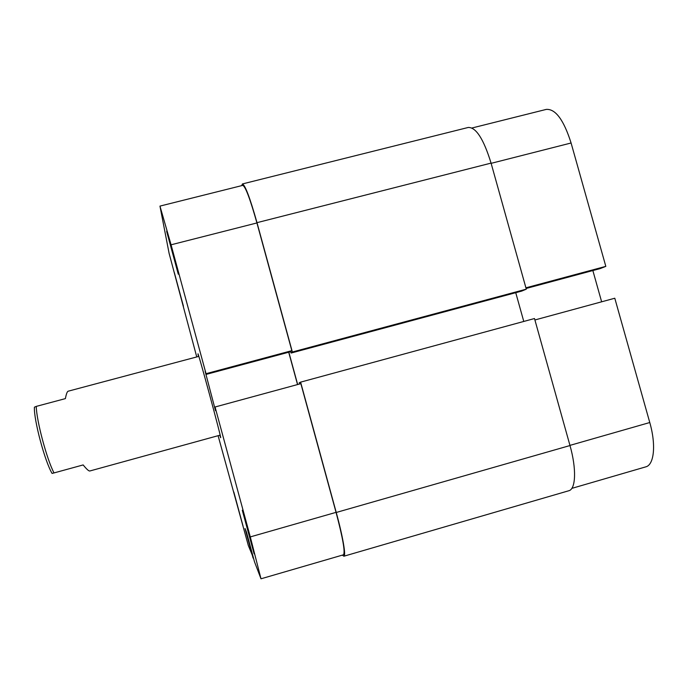 <?xml version="1.0" encoding="UTF-8"?>
<svg xmlns="http://www.w3.org/2000/svg" width="688" height="688" viewBox="0 0 688 688"><rect width="100%" height="100%" fill="white"/><g stroke="black" fill="none" stroke-linecap="round" stroke-linejoin="round"><path stroke-width="1.03" d="M220.151 435.126L89.818 470.988C88.812 471.203 86.593 469.19 83.153 464.933L53.999 472.931C46.724 459.008 36.567 420.91 36.24 406.402L65.394 398.61C66.254 393.983 67.192 391.515 68.189 391.197L198.832 356.384M53.999 472.931L52.082 473.421C44.866 461.51 33.738 419.792 34.4 407.184L36.24 406.402M198.454 356.479L197.963 354.062C196.983 347.543 222.31 440.948 220.624 437.637L219.782 435.229M178.269 274.168L166.685 231.469C165.404 225.088 177.934 271.27 178.269 274.168M254.027 553.522L242.296 510.264C243.045 511.365 255.764 558.252 254.027 553.522M183.429 306.194L174.313 272.543L183.429 306.194M243.036 526.019L233.817 492.015L243.036 526.019M159.96 206.099L242.769 185.373C245.427 186.405 250.148 198.935 256.925 222.946L171.071 244.799L159.96 206.099L169.102 253.339L196.751 356.934M218.096 435.693L248.308 545.472L253.459 557.994M215.069 406.995L250.294 536.907L336.054 512.354L300.862 383.655L215.069 406.995L215.499 410.693L205.127 371.279L205.987 374.444L206.03 373.696L291.841 350.665L256.925 222.946M291.841 350.665L290.56 351.731L205.987 374.444M288.702 352.23L297.534 384.558M336.054 512.354C342.848 538.085 345.324 552.232 343.493 554.795L260.993 578.797L250.294 536.907M260.993 578.797L254.491 561.786L246.442 531.953L245.031 528.522L253.089 558.097M171.071 244.799L206.03 373.696M249.968 544.956L249.529 545.077M471.994 127.994L546.272 109.401C555.491 108.747 563.764 119.944 571.092 142.992L605.818 266.368L525.916 287.816M526.096 288.478L600.194 268.578L605.818 266.368M601.639 301.808L592.85 270.547M534.903 319.972L614.788 298.231L649.773 422.527C656.249 444.955 654.116 464.968 645.757 466.868L571.814 488.377M241.703 185.64L242.417 183.945C245.152 185.012 250.011 197.912 257.002 222.663L292.366 352.007L291.076 353.056L290.68 351.628M242.417 183.945L468.244 127.461C476.044 127.211 483.655 139.096 491.069 163.108L526.294 289.166L292.366 352.007M526.294 289.166L521.736 291.076L291.076 353.056M297.672 384.523L288.84 352.187M523.774 321.459L515.742 292.684M300.604 382.141L336.243 512.474C342.839 536.459 346.193 556.128 343.905 556.214L568.795 490.75C575.83 489.271 576.647 468.881 569.991 445.54L534.499 318.535L300.604 382.141L299.194 382.76L299.538 384.016M343.905 556.214L342.314 555.139M571.092 142.992L491.137 163.34M569.939 445.385L649.773 422.527M491.069 163.108L257.002 222.663M569.991 445.54L336.243 512.474"/></g></svg>
